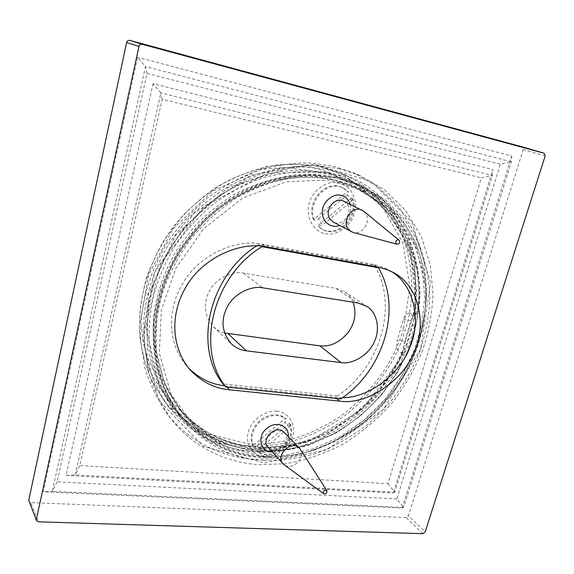 <?xml version="1.0" encoding="UTF-8"?>
<svg xmlns="http://www.w3.org/2000/svg" width="574" height="574" viewBox="0 0 574 574"><rect width="100%" height="100%" fill="white"/><g stroke="black" fill="none" stroke-linecap="round" stroke-linejoin="round"><path stroke-width="0.43" stroke-dasharray="2.87 2.15" d="M162.234 99.295L160.907 92.909L492.37 175.479L481.356 177.811L387.895 483.674L79.808 465.571L162.234 99.295L481.356 177.811M387.895 483.674L394.797 492.248L492.37 175.479L492.901 169.545L153.043 83.639L160.907 92.909L75.18 474.963L79.808 465.571M153.043 83.639L66.039 475.444L75.18 474.963L394.797 492.248L393.369 492.987L492.901 169.545M66.039 475.444L393.369 492.987M396.842 498.914L57.142 481.816L147.044 73.422L145.487 66.577L511.369 161.839L500.284 164.25L396.842 498.914L403.694 507.445L52.27 491.409L145.487 66.577L137.573 57.285L43.244 491.774L402.195 508.019L511.728 156.049L137.573 57.285M147.044 73.422L500.284 164.25M402.195 508.019L403.694 507.445L511.369 161.839L511.728 156.049M57.142 481.816L52.27 491.409L43.244 491.774M545.156 155.977L523.23 149.527L522.232 146.851M523.23 149.527L408.415 515.796L425.198 531.854M422.859 533.691L406.141 517.576L408.415 515.796M406.141 517.576L30.781 502.609L38.465 521.816M28.829 501.367L30.781 502.609M253.206 449.542L201.022 433.105L159.895 388.863L145.767 326.549L160.34 264.183L203.799 206.561L267.053 173.183L327.711 172.006L377.642 197.556L410.037 246.985L416.042 305.784L399.927 359.661L362.481 409.075L308.79 441.628L253.206 449.542M339.148 168.67L359.597 175.335L384.422 189.743L405.495 210.378L421.115 236.086L430.328 264.98L433.061 294.885C431.928 314.574 428.398 333.164 422.464 350.657C415.102 368.573 404.993 385.979 392.135 402.869C377.742 418.934 361.412 432.688 343.159 444.14C324.267 453.812 305.253 460.334 286.132 463.692L258.946 464.646C228.093 462.967 193.223 448.201 170.449 418.066C160.828 404.125 153.516 388.741 148.53 371.93L144.569 346.014C143.421 310.95 151.988 278.297 172.638 244.502C184.067 228.201 197.564 213.463 213.133 200.276C229.6 188.423 246.813 179.203 264.772 172.609C282.681 167.665 299.872 165.305 316.353 165.513L339.148 168.67M336.888 177.022L358.248 184.096L381.473 198.008L401.09 217.74L415.54 242.156C422.285 260.216 425.865 278.734 426.295 297.705C425.104 316.245 421.66 333.767 415.963 350.276L403.96 375.432C393.477 392.049 380.641 407.275 365.444 421.115C349.143 433.628 331.858 443.379 313.591 450.368C295.301 455.541 277.744 457.887 260.912 457.399C229.858 456.057 202.428 441.793 178.614 414.622C169.287 401.506 162.162 386.984 157.24 371.062C153.732 354.696 152.533 338.229 153.638 321.67C156.401 297.784 164.882 273.891 179.074 249.991L196.229 227.491C209.689 213.607 224.599 201.804 240.951 192.082C257.733 183.867 274.508 178.27 291.276 175.285C307.614 173.757 322.818 174.338 336.888 177.022M254.325 459.279C223.709 457.528 189.104 442.798 166.496 412.871C156.939 399.03 149.671 383.776 144.705 367.109L140.752 341.43C139.568 306.703 148.006 274.394 168.412 240.98C179.698 224.864 193.051 210.292 208.448 197.269C224.743 185.56 241.783 176.455 259.57 169.954C277.307 165.09 294.347 162.765 310.685 162.994L333.3 166.144L353.591 172.767L378.252 187.067L399.217 207.537L414.787 233.03L424.007 261.679L426.791 291.327C425.714 310.85 422.256 329.275 416.408 346.61C409.14 364.368 399.138 381.61 386.41 398.334C372.146 414.234 355.966 427.845 337.864 439.16C319.122 448.71 300.267 455.125 281.296 458.404L254.325 459.279M331.069 174.41L309.529 171.518C293.974 171.389 277.766 173.692 260.919 178.428C244.043 184.72 227.9 193.481 212.495 204.703C197.958 217.173 185.388 231.078 174.797 246.425C155.712 278.16 147.913 308.79 149.319 341.889C151.156 358.406 155.332 374.176 161.861 389.201L174.582 409.477C198.224 436.47 225.446 450.676 256.255 452.104C272.959 452.628 290.379 450.346 308.518 445.259L335.173 433.456C352.328 422.851 367.69 410.058 381.265 395.084C393.405 379.314 402.962 363.019 409.951 346.215C415.562 329.856 418.941 312.486 420.082 294.11C419.608 275.298 416.006 256.944 409.269 239.035L394.862 214.82L375.346 195.253L352.271 181.441L331.069 174.41M253.679 449.169L279.007 448.488L305.712 442.432L332.246 430.722L356.892 413.746L378.108 392.58L394.833 368.773L406.622 343.969L413.775 319.015L416.645 292.123L414.213 264.284L405.796 237.306L391.418 213.205L371.959 193.725L348.97 179.971L327.51 172.889C312.486 170.083 296.22 169.725 278.72 171.798C260.797 175.572 243.082 182.324 225.575 192.039C208.735 203.411 193.818 216.9 180.824 232.499C169.344 248.829 160.519 265.54 154.341 282.623C149.577 299.154 147.095 316.209 146.879 333.795C148.171 351.532 152.175 368.537 158.883 384.788L172.351 406.629C195.899 433.528 223.006 447.706 253.679 449.169M263.574 460.434C280.478 460.893 298.114 458.511 316.482 453.281C334.843 446.242 352.206 436.419 368.587 423.82L390.227 402.187C402.553 386.173 412.276 369.634 419.4 352.594C425.14 335.998 428.62 318.391 429.847 299.764C429.445 280.693 425.872 262.088 419.128 243.943L404.648 219.404L384.975 199.587L361.663 185.617L339.865 178.435C324.583 175.615 308.023 175.285 290.193 177.452C271.911 181.362 253.823 188.308 235.936 198.288C218.716 209.969 203.447 223.803 190.145 239.788C178.37 256.521 169.308 273.626 162.944 291.111C158.037 308.016 155.446 325.444 155.174 343.396C156.444 361.498 160.476 378.826 167.264 395.371L180.925 417.563C204.832 444.843 232.384 459.128 263.574 460.434M276.941 411.257C266.106 409.434 250.651 420.735 248.341 432.279C244.574 443.716 253.421 456.703 264.585 456.689C275.377 458.16 290.193 447.096 292.589 435.888C296.414 424.81 288.205 411.587 276.941 411.257M288.327 436.663C286.756 445.281 281.389 450.368 272.241 451.925M325.236 233.618C336.256 236.581 351.704 225.632 354.445 213.033C358.642 200.757 350.585 184.548 339.047 182.805C327.984 179.404 311.84 190.561 309.185 203.583C305.031 216.298 313.784 232.305 325.236 233.618M350.312 204.423C352.199 213.851 348.64 220.861 339.629 225.467M224.743 385.8L335.338 397.395L342.52 397.682M391.726 271.646L383.748 267.47L374.485 264.643L262.354 244.208C236.983 238.339 199.121 254.533 182.697 283.47C167.02 309.616 167.235 343.116 186.909 366.312L188.645 368.171M289.038 427.501L287.337 424.66L284.984 422.364L286.218 418.92L285.429 418.13L252.739 446.034L253.471 446.866L257.238 446.063L261.421 451.128L257.661 451.917L256.922 451.078L289.461 423.26L290.25 424.05L289.038 427.501L261.421 451.128M257.238 446.063L284.984 422.364M284.058 432.265L284.539 432.803C291.857 441.277 275.477 456.036 268.101 447.376M253.471 446.866C249.948 437.862 252.295 429.323 260.51 421.237C269.758 414.471 278.325 413.703 286.218 418.92M290.25 424.05C293.515 432.997 291.14 441.399 283.133 449.255C274.171 455.978 265.676 456.861 257.661 451.917M252.739 446.034C249.209 437.036 251.556 428.505 259.764 420.441C268.991 413.689 277.551 412.921 285.429 418.13M300.353 449.263C306.172 457.6 292.331 471.197 284.087 464.746M289.461 423.26C292.726 432.2 290.358 440.588 282.358 448.43C273.411 455.139 264.93 456.021 256.922 451.078M351.518 201.158L349.86 197.678L347.507 194.751L348.597 191.845L347.665 191.407L313.44 219.605L314.322 220.093L318.455 218.694L322.617 225.037L318.491 226.407L317.609 225.912L351.661 197.8L352.601 198.252L351.518 201.158L322.617 225.037M318.455 218.694L347.507 194.751M343.726 201.216L347.378 204.523C353.146 213.026 342.499 227.383 333.193 222.009M314.322 220.093C306.494 202.938 326.484 179.325 343.223 187.971L348.597 191.845M352.601 198.252C360.221 216.161 338.861 239.358 322.315 229.313L318.491 226.407M313.44 219.605C305.619 202.471 325.566 178.901 342.291 187.54L347.665 191.407M363.787 211.246L365.853 213.593C371.148 221.528 362.409 235.505 352.996 232.398M351.661 197.8C359.281 215.688 337.957 238.849 321.426 228.811L317.609 225.912M404.778 341.25C403.206 345.857 403.357 349.516 405.222 352.221L402.998 352.572C405.28 351.948 407.102 349.989 408.473 346.696L414.794 325.645C415.468 322.129 415.16 318.993 413.876 316.238L413.208 314.294L416.222 314.186C413.789 314.165 412.032 316.288 410.962 320.557L404.778 341.25L397.222 340.188C395.888 346.99 397.007 351.087 400.587 352.479C403.163 352.379 405.093 350.355 406.392 346.409L412.706 325.329C414.055 318.592 412.971 314.516 409.463 313.117C406.772 313.174 404.749 315.269 403.4 319.395L397.222 340.188M259.305 450.726L284.051 450.052L310.161 444.125L336.134 432.674L360.3 416.071L381.143 395.364L397.617 372.052L409.276 347.758L416.394 323.341L419.35 297.059L417.162 269.837L409.14 243.426L395.292 219.785L376.458 200.62L354.122 187.031L332.482 179.798C312.249 175.687 288.622 176.505 263.918 183.96C247.43 190.173 231.681 198.798 216.656 209.833C202.493 222.073 190.259 235.699 179.971 250.723C161.452 281.748 153.911 311.66 155.418 344.048C157.283 360.185 161.445 375.568 167.909 390.198L180.451 409.908C203.339 435.716 229.622 449.327 259.305 450.726M416.602 314.265C427.68 263.057 400.982 197.212 349.107 176.67L328.306 169.804C314.093 167.056 298.774 166.424 282.336 167.909C265.497 170.851 248.678 176.39 231.889 184.541C215.551 194.17 200.663 205.865 187.232 219.605L170.105 241.862C155.934 265.267 147.339 289.153 144.318 313.519C143.127 330.394 144.296 347.119 147.819 363.686C152.77 379.773 159.895 394.395 169.179 407.569C203.045 447.605 247.243 458.303 294.749 447.713C343.726 436.046 387.773 394.116 405.222 352.221M256.549 245.923L258.702 244.51L374.621 265.561C398.801 306.086 379.959 367.812 337.318 395.981L340.741 398.93M374.621 265.561L377.089 266.982M337.318 395.981L222.963 383.898M258.702 244.51L261.235 246.224M353.067 302.197C351.173 297.705 348.339 294.218 344.551 291.728L335.855 288.363L243.527 273.124C232.248 270.698 215.889 278.404 209.424 291.04C202.866 303.883 204.215 315.815 213.478 326.821L218.723 330.667L224.506 332.999M263.889 456.402L228.639 448.409L195.698 427.673L171.045 394.453L159.328 353.024L161.344 310.147L175.701 268.575L203.67 228.725L242.852 197.973L286.742 181.635L327.933 180.171L363.471 190.833L394.46 213.75L416.1 247.2L425.513 286.347C427.759 324.274 417.147 359.424 393.671 391.791C369.599 424.616 330.746 448.968 294.211 454.859C283.642 456.588 273.54 457.105 263.889 456.402M261.443 456.854C271.251 457.557 281.511 457.033 292.238 455.275C329.333 449.291 368.738 424.602 393.147 391.317C416.954 358.499 427.723 322.839 425.442 284.338C422.887 241.647 395.529 200.886 358.441 185.323L336.981 178.205L315.384 175.343C299.786 175.242 283.527 177.588 266.616 182.381C249.676 188.738 233.467 197.571 217.998 208.886C203.397 221.442 190.776 235.44 180.136 250.874C166.044 274.637 157.642 298.387 154.908 322.136C153.825 338.603 155.037 354.976 158.539 371.242C163.461 387.063 170.564 401.484 179.856 414.514C203.483 441.392 230.676 455.505 261.443 456.854M335.876 177.71L314.315 174.848C298.738 174.74 282.508 177.079 265.633 181.858C248.721 188.2 232.549 197.011 217.108 208.305C202.536 220.832 189.944 234.795 179.325 250.199C165.269 273.906 156.881 297.612 154.162 321.318C153.086 337.756 154.298 354.093 157.8 370.338C162.715 386.13 169.811 400.53 179.088 413.538C202.687 440.387 229.844 454.486 260.567 455.849L285.988 455.082L312.808 448.918L339.471 437.072L364.26 419.946L385.62 398.629L402.489 374.664L414.414 349.709L421.696 324.611L424.688 297.583L422.378 269.608L414.062 242.493L399.755 218.256L380.325 198.661L357.315 184.821L335.876 177.71M335.338 397.395L336.615 398.5M225.898 385.929L226.967 387.07M262.354 244.208L266.451 246.949M373.322 264.42L378.101 267.168M408.473 346.696L406.392 346.409M414.794 325.645L412.706 325.329M410.962 320.557L403.4 319.395M402.998 352.572C386.367 392.544 344.5 432.624 297.841 444.018C252.431 454.35 210.622 444.455 178.155 407.023C169.115 394.517 162.141 380.584 157.247 365.222C153.724 349.358 152.483 333.322 153.509 317.099C156.272 293.673 164.365 270.741 177.797 248.312L194.077 226.888C206.877 213.628 221.09 202.328 236.718 192.979C252.797 185.05 268.912 179.633 285.07 176.706C300.848 175.192 315.564 175.723 329.218 178.306L350.771 185.51C399.49 205.549 424.279 267.699 413.876 316.238M415.985 314.172L414.83 259.57L390.026 208.391L344.601 175.694L289.848 167.931L227.907 187.691L175.587 235.268L148.293 294.921L147.009 356.504L173.061 411.056L218.515 443.193L269.55 450.87L324.977 435.975L373.437 399.662L404.605 352.142M243.527 273.124L262.806 287.847M335.855 288.363L358.011 302.979M247.645 445.668C216.369 444.132 188.767 429.567 164.838 401.972L152.124 381.509C145.602 366.391 141.441 350.549 139.625 333.975C138.241 300.833 146.069 270.16 165.226 238.425L182.238 216.226C195.591 202.543 210.378 190.941 226.608 181.406C243.268 173.37 259.929 167.917 276.589 165.054C292.833 163.626 307.965 164.279 321.985 167.012L342.613 173.822C371.041 186.686 391.432 208.534 403.795 239.372C413.897 270.677 414.457 300.618 405.481 329.203C395.995 361.893 375.841 390.657 345.017 415.497C312.557 438.084 280.105 448.136 247.645 445.668M403.551 328.55L409.893 286.792L402.919 242.852L380.863 204.165L346.875 177.639L307.104 165.958L260.596 169.344L212.488 191.135L172.803 229.155L148.652 274.86L140.465 321.246L148.207 368.58L172.509 408.423L208.254 433.858L247.459 443.659C279.552 446.134 311.653 436.211 343.761 413.89C374.248 389.33 394.18 360.888 403.551 328.55M359.597 175.335L353.591 172.767M170.449 418.066L166.496 412.871M348.97 179.971L352.271 181.441M172.351 406.629L174.582 409.477M358.248 184.096L361.663 185.617M180.925 417.563L178.614 414.622M190.295 370.108L186.909 366.312M394.202 272.959L389.33 270.189M420.606 349.207L383.497 409.269L327.359 449.65L264.033 462.953L203.232 446.278L158.446 399.956L142.316 338.825L154.614 272.413L193.51 213.672L250.931 175.163L314.466 164.286L371.478 181.649L411.895 222.095L430.565 282.372L420.606 349.207M410.051 345.311C391.733 394.316 349.408 434.848 297.641 447.742C283.011 450.655 268.445 451.602 253.945 450.576C241.46 448.667 230.188 445.611 220.115 441.406C204.839 434.138 191.608 423.849 180.43 410.539L164.48 383.202L156.185 350.836L156.566 315.456C160.476 295.337 166.08 277.974 173.377 263.358C181.908 248.348 192.111 234.544 203.978 221.93C247.387 178.858 310.441 166.36 354.732 186.851C377.369 197.592 394.395 213.815 405.811 235.512C422.227 269.945 423.641 306.545 410.051 345.311M342.291 187.54L343.223 187.971M322.315 229.313L321.426 228.811M400.587 352.479L402.03 352.673M416.222 314.186L409.463 313.117M354.122 187.031L350.771 185.51C398.686 206.92 422.299 261.364 413.208 314.294M180.451 409.908L178.155 407.023C206.654 442.375 254.153 454.816 298.537 442.977C342.987 430.873 382.37 395.967 401.793 352.486M213.478 326.821L231.336 343.812M344.551 291.728L366.951 306.401M425.513 286.347L425.442 284.338M294.211 454.859L292.238 455.275M358.441 185.323L357.315 184.821M179.856 414.514L179.088 413.538M169.179 407.576L164.838 401.972L151.938 381.136C145.287 365.667 141.111 349.057 139.41 331.313C139.224 313.189 141.713 294.979 146.872 276.682C153.538 258.659 162.593 241.697 174.022 225.797C186.643 210.83 200.878 197.908 216.735 187.031C233.223 177.553 250.278 170.686 267.9 166.431C285.522 163.755 302.649 163.741 319.266 166.41L342.613 173.822L349.107 176.67"/><path stroke-width="0.86" d="M522.232 146.851L544.138 153.222L545.156 155.977L425.198 531.854L422.859 533.691L38.465 521.816L36.456 520.553L28.743 500.255L36.456 520.553M28.743 500.255L126.632 42.498L138.944 46.487C139.511 44.772 140.644 44.047 142.359 44.313L129.925 40.402C128.267 40.144 127.17 40.847 126.632 42.498M129.925 40.402L522.182 146.836L544.138 153.222M544.116 153.215L142.359 44.313M138.944 46.487L36.37 519.42M272.241 451.925L270.856 451.903C260.295 451.351 256.908 436.584 266.472 428.713C276.037 420.225 289.117 425.427 288.327 436.663M339.629 225.467C331.263 228.811 322.014 222.045 322.366 211.684C322.064 202.665 332.798 192.957 340.934 195.311C345.376 196.279 348.497 199.314 350.312 204.423M339.657 401.133L229.528 389.796C214.927 388.576 201.847 382.011 190.295 370.108C170.507 346.775 170.327 313.009 186.155 286.627C202.737 257.432 240.908 241.066 266.451 246.949L379.278 267.391L387.443 269.766L394.202 272.959C420.211 287.007 426.611 326.24 413.962 352.35C402.381 381.975 365.839 405.251 339.657 401.133L336.615 398.5M188.645 368.171C199.465 378.531 211.497 384.408 224.743 385.8M342.52 397.682C368.802 398.091 400.451 373.796 410.123 346.674C420.907 322.107 415.167 286.146 391.726 271.646M323.729 493.733L284.087 464.746L267.85 447.089C260.474 438.816 276.481 423.87 284.058 432.265L299.944 448.696L326.886 490.698C327.166 493.116 326.118 494.128 323.729 493.733L323.478 493.496C323.198 490.784 324.31 489.816 326.814 490.591L326.886 490.698M283.025 463.785L282.767 463.483C275.255 455.067 291.757 439.598 299.463 448.143M396.892 244.187L352.996 232.398L333.193 222.009L329.906 218.952C324.088 210.68 334.384 196.2 343.726 201.216L363.787 211.246L399.418 240.499C399.978 242.795 399.138 244.022 396.892 244.187L395.916 243.441C395.479 240.671 396.519 239.537 399.023 240.047M351.188 231.674L347.844 228.545C341.932 220.043 352.587 205.076 362.137 210.199M377.089 266.982L378.409 267.742L261.923 246.684C212.559 276.467 195.382 349.085 225.826 386.955L340.741 398.93C383.619 370.546 402.647 308.468 378.409 267.742M256.549 245.923C208.828 276.388 193.294 346.782 222.963 383.898L225.826 386.955M261.235 246.224L261.923 246.684M341.042 362.61L246.418 350.836C240.937 350.24 235.914 347.901 231.336 343.812C221.822 332.468 220.502 320.098 227.383 306.703C234.163 293.529 251.161 285.414 262.806 287.847L358.011 302.979L366.951 306.401C377.9 313.382 380.096 330.315 374.298 341.817C368.766 354.962 352.436 364.662 341.042 362.61L319.869 345.842C330.308 346.933 339.751 342.47 348.196 332.454C355.005 322.918 356.626 312.83 353.067 302.197M224.506 332.999L319.869 345.842M226.967 387.07L229.528 389.796M228.1 333.716L246.418 350.836"/></g></svg>
